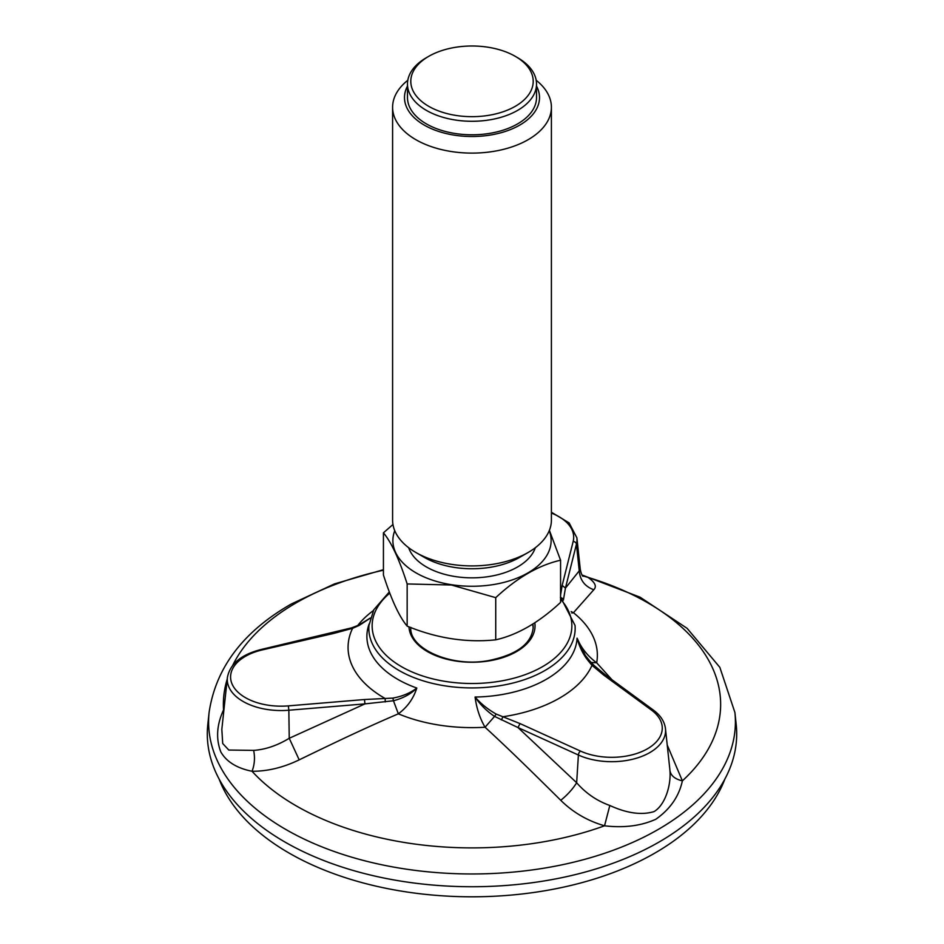 <?xml version="1.0" encoding="UTF-8"?>
<svg xmlns="http://www.w3.org/2000/svg" width="944" height="944" viewBox="0 0 944 944"><rect width="100%" height="100%" fill="white"/><g stroke="black" fill="none" stroke-linecap="round" stroke-linejoin="round"><path stroke-width="1.42" d="M582.118 575.108L587.911 577.35C595.062 582.271 597.021 586.401 593.8 589.752L573.445 612.727L571.816 613.045M605.777 675.255L603.853 675.196L592.006 665.355L588.313 660.871C583.25 654.64 579.498 647.077 577.067 638.156C581.185 647.985 587.723 656.198 596.679 662.794L611.948 679.727M667.219 745.017L682.37 780.865C679.031 796.335 670.193 809.126 655.868 819.227C641.141 825.894 624.031 828.089 604.538 825.799C587.522 820.843 572.925 812.347 560.76 800.311C533.419 773.266 511.034 751.153 485.063 727.234C479.918 718.431 476.578 708.366 475.068 697.05C480.921 703.787 487.965 709.451 496.166 714.065L520.026 723.588L517.985 727.553L494.562 716.402L485.063 727.234A125.363 72.381 180 0 1 398.344 713.817C364.207 728.438 334.872 742.55 299.189 759.849C283.283 767.543 267.565 771.342 252.036 771.272C236.826 768.192 226.418 761.737 220.825 751.92C215.787 738.822 216.695 724.803 223.551 709.888L223.976 709.357M221.828 729.346L222.713 743.53L228.802 750.043L253.665 750.386C265.406 749.571 277.265 745.536 289.242 738.291L288.84 710.23L364.95 703.882L364.478 699.528L392.916 698.088C402.427 696.33 410.392 692.979 416.811 688.046C413.437 698.607 407.289 707.198 398.344 713.817L393.447 700.755L364.95 703.882L289.242 738.291L299.189 759.849M207.81 724.461A264.698 152.822 0 0 0 472 886.735A264.698 152.822 0 0 0 736.19 724.461L734.904 712.484A263.4 152.078 180 0 1 472 873.967A263.4 152.078 180 0 1 209.096 712.484L207.81 724.461M560.571 595.098L562.176 585.386L565.432 588.124L563.391 600.124M593.8 589.752C584.891 586.507 580.041 580.206 579.238 570.86L580.3 569.574L576.89 537.809A53.855 31.093 180 0 1 576.442 544.181L579.238 570.86L565.432 588.124L576.442 544.181A3.304 2.679 -165.9 0 0 573.173 541.443L562.176 585.386M560.76 800.311C567.474 794.86 572.772 789.007 576.654 782.753C585.823 793.279 596.879 800.854 609.824 805.48C626.863 813.315 641.613 815.345 654.086 811.592C665.39 804.784 671.113 784.971 669.969 770.764L669.768 768.664M576.654 782.753L517.985 727.553L578.401 755.023L576.654 782.753M370.331 618.108L359.18 625.424L352.584 628.315L333.798 633.412L333.067 632.928M582.59 575.805L587.911 577.35A248.638 143.547 180 0 1 682.37 780.865C675.043 779.107 670.913 775.744 669.969 770.764M591.109 662.428L596.679 662.794A125.363 72.381 180 0 0 573.445 612.727L571.144 611.582M227.209 679.184A248.638 143.547 180 0 0 223.551 709.888L223.917 709.923M369.128 623.949A105.114 60.687 180 0 0 416.811 688.046C410.994 693.97 403.206 698.206 393.447 700.755L392.916 698.088M609.824 805.48L604.538 825.799A248.638 143.547 180 0 1 252.036 771.272C254.573 764.723 255.116 757.761 253.665 750.386M496.166 714.065L494.562 716.402C486.868 711.233 480.366 704.79 475.068 697.05A105.114 60.687 180 0 0 577.067 638.156L585.245 655.301L589.823 661.06M351.121 628.433L352.584 628.315A123.935 71.555 180 0 0 385.164 698.513L385.235 701.947M501.394 719.918L502.987 716.744A123.935 71.555 180 0 0 592.006 665.355L594.614 666.11M560.429 597.328L563.485 599.039M410.876 627.583A61.195 35.329 -0 0 0 410.829 628.303M533.171 628.303A61.195 35.329 -0 0 0 532.676 624.716A62.198 62.198 0 0 0 532.569 624.232M428.718 56.345L426.381 57.702A64.522 37.253 0 0 0 407.478 84.04A64.522 37.253 0 0 0 455.303 120.018A64.522 37.253 0 0 0 536.522 84.04A64.522 37.253 0 0 0 517.619 57.702L515.282 56.345A61.207 35.341 0 0 0 487.847 47.2A61.207 35.341 0 0 0 428.718 56.345A61.207 35.341 0 0 0 428.718 106.318A61.207 35.341 0 0 0 515.282 106.318A61.207 35.341 0 0 0 515.282 56.345M407.808 80.275A79.402 45.843 0 0 0 392.598 107.274A79.402 45.843 0 0 0 451.444 151.547A79.402 45.843 0 0 0 551.402 107.274A79.402 45.843 0 0 0 536.192 80.275M407.478 86.093A67.496 38.964 0 0 0 472 136.514A67.496 38.964 0 0 0 536.522 86.093M551.402 107.274L551.402 520.061A79.402 45.843 180 0 1 528.156 552.476L519.731 557.338A67.496 38.964 180 0 1 454.536 567.427A67.496 38.964 180 0 1 424.269 557.338L415.844 552.476A79.402 45.843 180 0 1 392.598 520.061L392.598 107.274M528.156 552.476A79.402 45.843 180 0 1 451.444 564.347A79.402 45.843 180 0 1 415.844 552.476M383.429 532.817C391.323 542.21 399.229 559.261 407.159 583.947L407.159 626.132C399.277 616.739 391.359 599.688 383.429 574.99L383.429 532.817L392.964 524.51M560.571 560.217C538.894 565.126 517.288 577.598 495.73 597.658L495.73 639.831C517.406 634.923 539.012 622.45 560.571 602.402L560.571 560.217L549.384 530.351M495.73 597.658L451.444 585.009L407.159 583.947M495.73 639.831C466.289 642.876 436.765 638.309 407.159 626.132M549.243 530.693A79.119 45.678 180 0 1 451.527 584.714A79.119 45.678 180 0 1 394.757 530.693M535.331 547.721A64.522 37.253 180 0 1 455.303 576.572A64.522 37.253 180 0 1 408.669 547.721M536.522 84.04L536.522 97.539A64.522 37.253 180 0 1 455.303 133.529A64.522 37.253 180 0 1 407.478 97.539L407.478 84.04M724.839 779.13A258.739 149.376 180 0 1 472 896.8A258.739 149.376 180 0 1 219.161 779.13M560.571 597.139L575.038 625.435A103.156 59.555 180 0 1 472 687.928A103.156 59.555 180 0 1 368.962 625.435L373.789 609.765L389.329 591.935M357.646 625.601A125.363 72.381 180 0 1 373.352 610.591M560.571 599.228A99.863 57.655 180 0 1 531.838 672.01A99.863 57.655 180 0 1 402.781 667.408A99.863 57.655 180 0 1 389.778 593.139M534.823 622.792A63.047 36.403 180 0 1 475.516 662.192A63.047 36.403 180 0 1 408.976 626.84M232.755 665.26A248.638 143.547 180 0 1 296.192 602.838A248.638 143.547 180 0 1 383.429 570.211M551.402 513.076A50.551 29.193 180 0 1 573.173 541.443M333.798 633.412L262.385 649.885A50.551 29.193 180 0 0 232.307 684.542A50.551 29.193 180 0 0 288.368 705.876L288.84 710.23A53.855 31.093 180 0 1 227.386 677.532L221.84 729.252M669.827 769.242L665.473 728.674A53.855 31.093 180 0 1 636.728 758.138A53.855 31.093 180 0 1 578.401 755.023A3.304 1.676 -65.5 0 1 580.442 751.058A50.551 29.193 180 0 0 647.466 748.769A50.551 29.193 180 0 0 651.443 710.077L603.853 675.196M520.026 723.588L580.442 751.058M288.368 705.876L364.478 699.528M227.386 677.532C230.006 663.785 241.428 654.393 261.641 649.366A3.304 1.003 77 0 1 262.385 649.885M359.18 625.424L358.508 625.471M605.812 675.231L653.39 710.1A3.304 2.124 126.2 0 0 651.443 710.077M588.313 660.871L589.917 661.142L594.272 665.65M532.912 624.019A61.195 35.329 180 0 1 533.195 627.371C531.732 643.879 516.58 654.994 487.753 660.741C450.158 667.42 408.917 648.209 410.805 627.371M734.904 712.484L719.847 667.361L687.102 628.326L640.103 597.198L582.059 575.002M209.096 712.484C215.739 667.774 243.092 631.642 291.153 604.077L334.436 583.911L383.429 569.704M583.003 576.312C582.141 575.875 581.244 573.633 580.3 569.586M261.641 649.366L351.593 627.866L358.661 625.152L370.378 617.978M605.8 675.22L594.283 665.662M665.473 728.674C664.552 721.546 660.529 715.351 653.39 710.1M585.245 655.301L589.917 661.142M576.89 537.809L569.138 522.917L551.402 512.238"/></g></svg>
